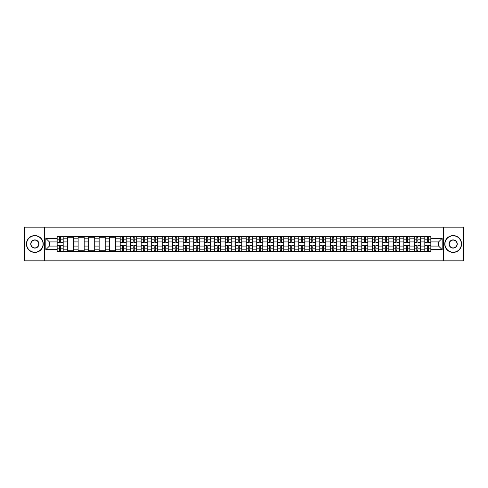 <?xml version="1.0" encoding="UTF-8"?>
<svg xmlns="http://www.w3.org/2000/svg" width="488" height="488" viewBox="0 0 488 488"><rect width="100%" height="100%" fill="white"/><g stroke="black" fill="none" stroke-linecap="round" stroke-linejoin="round"><path stroke-width="0.73" d="M443.531 260.836L463.6 260.836L463.6 227.164L24.4 227.164L24.4 260.836L443.531 260.836L443.531 227.164M67.631 251.241L67.631 238.815L63.19 238.815L63.19 251.241M63.19 238.815L63.19 236.759M67.631 238.815L67.631 236.759M73.694 236.759L73.694 251.241M78.141 251.241L78.141 236.759M84.198 236.759L84.198 251.241M88.645 251.241L88.645 236.759M94.703 236.759L94.703 251.241M99.149 251.241L99.149 236.759M105.207 236.759L105.207 251.241M109.654 251.241L109.654 236.759M115.717 236.759L115.717 251.241M120.158 251.241L120.158 236.759M126.221 236.759L126.221 251.241M130.662 251.241L130.662 236.759M136.725 236.759L136.725 251.241M141.172 251.241L141.172 236.759M147.23 236.759L147.23 251.241M151.677 251.241L151.677 236.759M157.734 236.759L157.734 251.241M162.181 251.241L162.181 236.759M168.238 236.759L168.238 251.241M172.685 251.241L172.685 236.759M178.748 236.759L178.748 251.241M183.189 251.241L183.189 236.759M189.252 236.759L189.252 251.241M193.693 251.241L193.693 236.759M199.757 236.759L199.757 251.241M204.204 251.241L204.204 236.759M210.261 236.759L210.261 251.241M214.708 251.241L214.708 236.759M220.765 236.759L220.765 251.241M225.212 251.241L225.212 236.759M231.275 236.759L231.275 251.241M235.716 251.241L235.716 236.759M241.78 236.759L241.78 251.241M246.22 251.241L246.22 236.759M252.284 236.759L252.284 251.241M256.725 251.241L256.725 236.759M262.788 236.759L262.788 251.241M267.235 251.241L267.235 236.759M273.292 236.759L273.292 251.241M277.739 251.241L277.739 236.759M283.796 236.759L283.796 251.241M288.243 251.241L288.243 236.759M294.307 236.759L294.307 251.241M298.748 251.241L298.748 236.759M304.811 236.759L304.811 251.241M309.252 251.241L309.252 236.759M315.315 236.759L315.315 251.241M319.762 251.241L319.762 236.759M325.819 236.759L325.819 251.241M330.266 251.241L330.266 236.759M336.324 236.759L336.324 251.241M340.77 251.241L340.77 236.759M346.828 236.759L346.828 251.241M351.275 251.241L351.275 236.759M357.338 236.759L357.338 251.241M361.779 251.241L361.779 236.759M367.842 236.759L367.842 251.241M372.283 251.241L372.283 236.759M378.346 236.759L378.346 251.241M382.793 251.241L382.793 236.759M388.851 236.759L388.851 251.241M393.298 251.241L393.298 236.759M399.355 236.759L399.355 251.241M403.802 251.241L403.802 236.759M409.859 236.759L409.859 251.241M414.306 251.241L414.306 236.759M420.369 236.759L420.369 251.241M424.81 251.241L424.81 236.759M424.81 246.086L420.369 246.086M414.306 246.086L409.859 246.086M403.802 246.086L399.355 246.086M393.298 246.086L388.851 246.086M382.793 246.086L378.346 246.086M372.283 246.086L367.842 246.086M361.779 246.086L357.338 246.086M351.275 246.086L346.828 246.086M340.77 246.086L336.324 246.086M330.266 246.086L325.819 246.086M319.762 246.086L315.315 246.086M309.252 246.086L304.811 246.086M298.748 246.086L294.307 246.086M288.243 246.086L283.796 246.086M277.739 246.086L273.292 246.086M267.235 246.086L262.788 246.086M256.725 246.086L252.284 246.086M246.22 246.086L241.78 246.086M235.716 246.086L231.275 246.086M225.212 246.086L220.765 246.086M214.708 246.086L210.261 246.086M204.204 246.086L199.757 246.086M193.693 246.086L189.252 246.086M183.189 246.086L178.748 246.086M172.685 246.086L168.238 246.086M162.181 246.086L157.734 246.086M151.677 246.086L147.23 246.086M141.172 246.086L136.725 246.086M130.662 246.086L126.221 246.086M120.158 246.086L115.717 246.086M109.654 246.086L105.207 246.086M99.149 246.086L94.703 246.086M88.645 246.086L84.198 246.086M78.141 246.086L73.694 246.086M67.631 246.086L63.19 246.086M424.81 241.914L420.369 241.914M414.306 241.914L409.859 241.914M403.802 241.914L399.355 241.914M393.298 241.914L388.851 241.914M382.793 241.914L378.346 241.914M372.283 241.914L367.842 241.914M361.779 241.914L357.338 241.914M351.275 241.914L346.828 241.914M340.77 241.914L336.324 241.914M330.266 241.914L325.819 241.914M319.762 241.914L315.315 241.914M309.252 241.914L304.811 241.914M298.748 241.914L294.307 241.914M288.243 241.914L283.796 241.914M277.739 241.914L273.292 241.914M267.235 241.914L262.788 241.914M256.725 241.914L252.284 241.914M246.22 241.914L241.78 241.914M235.716 241.914L231.275 241.914M225.212 241.914L220.765 241.914M214.708 241.914L210.261 241.914M204.204 241.914L199.757 241.914M193.693 241.914L189.252 241.914M183.189 241.914L178.748 241.914M172.685 241.914L168.238 241.914M162.181 241.914L157.734 241.914M151.677 241.914L147.23 241.914M141.172 241.914L136.725 241.914M130.662 241.914L126.221 241.914M120.158 241.914L115.717 241.914M109.654 241.914L105.207 241.914M99.149 241.914L94.703 241.914M88.645 241.914L84.198 241.914M78.141 241.914L73.694 241.914M67.631 241.914L63.19 241.914M49.386 246.086L57.127 246.086L57.127 241.914L49.386 241.914L49.386 246.086L45.817 249.655L45.817 238.345L57.127 238.345L57.127 241.914M430.873 241.914L430.873 246.086L438.614 246.086L438.614 241.914L430.873 241.914L430.873 236.759L57.127 236.759L57.127 238.345M430.873 238.345L442.183 238.345L442.183 249.655L430.873 249.655L430.873 246.086M57.127 246.086L57.127 251.241L430.873 251.241L430.873 249.655M57.127 249.655L45.817 249.655M44.469 260.836L44.469 227.164M60.695 250.228L59.621 250.228M59.621 237.772L60.695 237.772M73.694 250.228L67.631 250.228M67.631 237.772L73.694 237.772M84.198 250.228L78.141 250.228M78.141 237.772L84.198 237.772M94.703 250.228L88.645 250.228M88.645 237.772L94.703 237.772M105.207 250.228L99.149 250.228M99.149 237.772L105.207 237.772M115.717 250.228L109.654 250.228M109.654 237.772L115.717 237.772M123.726 250.228L122.653 250.228M122.653 237.772L123.726 237.772M134.237 250.228L133.157 250.228M133.157 237.772L134.237 237.772M144.741 250.228L143.661 250.228M143.661 237.772L144.741 237.772M155.245 250.228L154.165 250.228M154.165 237.772L155.245 237.772M165.749 250.228L164.669 250.228M164.669 237.772L165.749 237.772M176.253 250.228L175.18 250.228M175.18 237.772L176.253 237.772M186.758 250.228L185.684 250.228M185.684 237.772L186.758 237.772M197.268 250.228L196.188 250.228M196.188 237.772L197.268 237.772M207.772 250.228L206.692 250.228M206.692 237.772L207.772 237.772M218.276 250.228L217.197 250.228M217.197 237.772L218.276 237.772M228.78 250.228L227.701 250.228M227.701 237.772L228.78 237.772M239.285 250.228L238.211 250.228M238.211 237.772L239.285 237.772M249.789 250.228L248.715 250.228M248.715 237.772L249.789 237.772M260.299 250.228L259.219 250.228M259.219 237.772L260.299 237.772M270.803 250.228L269.724 250.228M269.724 237.772L270.803 237.772M281.308 250.228L280.228 250.228M280.228 237.772L281.308 237.772M291.812 250.228L290.732 250.228M290.732 237.772L291.812 237.772M302.316 250.228L301.242 250.228M301.242 237.772L302.316 237.772M312.82 250.228L311.747 250.228M311.747 237.772L312.82 237.772M323.33 250.228L322.251 250.228M322.251 237.772L323.33 237.772M333.835 250.228L332.755 250.228M332.755 237.772L333.835 237.772M344.339 250.228L343.259 250.228M343.259 237.772L344.339 237.772M354.843 250.228L353.763 250.228M353.763 237.772L354.843 237.772M365.347 250.228L364.274 250.228M364.274 237.772L365.347 237.772M375.851 250.228L374.778 250.228M374.778 237.772L375.851 237.772M386.362 250.228L385.282 250.228M385.282 237.772L386.362 237.772M396.866 250.228L395.786 250.228M395.786 237.772L396.866 237.772M407.37 250.228L406.29 250.228M406.29 237.772L407.37 237.772M417.874 250.228L416.801 250.228M416.801 237.772L417.874 237.772M428.379 250.228L427.305 250.228M427.305 237.772L428.379 237.772M45.817 238.345L49.386 241.914M438.614 246.086L442.183 249.655M438.614 241.914L442.183 238.345M63.153 251.241L63.153 242.42L60.695 242.42L60.695 236.759M59.621 236.759L59.621 242.42L57.163 242.42L57.163 236.759M63.153 242.42L63.153 236.759M57.163 251.241L57.163 245.58L59.621 245.58L59.621 251.241M60.695 251.241L60.695 245.58L63.153 245.58M59.621 240.938L60.695 240.938M57.163 245.58L57.163 242.42M60.695 247.062L59.621 247.062M60.695 250.362L59.621 250.362M59.621 247.941L60.695 247.941M60.695 240.059L59.621 240.059M59.621 237.638L60.695 237.638M34.837 252.217A8.217 8.217 0 0 0 43.054 244A8.217 8.217 0 0 0 34.837 235.783A8.217 8.217 0 0 0 26.62 244A8.217 8.217 0 0 0 34.837 252.217M34.837 235.582A8.418 8.418 0 0 1 43.255 244A8.418 8.418 0 0 1 34.837 252.418A8.418 8.418 0 0 1 26.419 244A8.418 8.418 0 0 1 34.837 235.582M34.837 248.105A4.105 4.105 0 0 1 30.732 244A4.105 4.105 0 0 1 34.837 239.895A4.105 4.105 0 0 1 38.949 244A4.105 4.105 0 0 1 34.837 248.105M34.837 240.096A3.904 3.904 0 0 0 30.933 244A3.904 3.904 0 0 0 34.837 247.904A3.904 3.904 0 0 0 38.741 244A3.904 3.904 0 0 0 34.837 240.096M453.163 252.217A8.217 8.217 0 0 0 461.38 244A8.217 8.217 0 0 0 453.163 235.783A8.217 8.217 0 0 0 444.946 244A8.217 8.217 0 0 0 453.163 252.217M453.163 235.582A8.418 8.418 0 0 1 461.581 244A8.418 8.418 0 0 1 453.163 252.418A8.418 8.418 0 0 1 444.745 244A8.418 8.418 0 0 1 453.163 235.582M453.163 248.105A4.105 4.105 0 0 1 449.051 244A4.105 4.105 0 0 1 453.163 239.895A4.105 4.105 0 0 1 457.268 244A4.105 4.105 0 0 1 453.163 248.105M453.163 240.096A3.904 3.904 0 0 0 449.259 244A3.904 3.904 0 0 0 453.163 247.904A3.904 3.904 0 0 0 457.067 244A3.904 3.904 0 0 0 453.163 240.096M126.185 251.241L126.185 242.42L123.726 242.42L123.726 236.759M122.653 236.759L122.653 242.42L120.194 242.42L120.194 236.759M126.185 242.42L126.185 236.759M120.194 251.241L120.194 245.58L122.653 245.58L122.653 251.241M123.726 251.241L123.726 245.58L126.185 245.58M122.653 240.938L123.726 240.938M120.194 245.58L120.194 242.42M123.726 247.062L122.653 247.062M123.726 250.362L122.653 250.362M122.653 247.941L123.726 247.941M123.726 240.059L122.653 240.059M122.653 237.638L123.726 237.638M136.689 251.241L136.689 242.42L134.237 242.42L134.237 236.759M133.157 236.759L133.157 242.42L130.699 242.42L130.699 236.759M136.689 242.42L136.689 236.759M130.699 251.241L130.699 245.58L133.157 245.58L133.157 251.241M134.237 251.241L134.237 245.58L136.689 245.58M133.157 240.938L134.237 240.938M130.699 245.58L130.699 242.42M134.237 247.062L133.157 247.062M134.237 250.362L133.157 250.362M133.157 247.941L134.237 247.941M134.237 240.059L133.157 240.059M133.157 237.638L134.237 237.638M147.199 251.241L147.199 242.42L144.741 242.42L144.741 236.759M143.661 236.759L143.661 242.42L141.203 242.42L141.203 236.759M147.199 242.42L147.199 236.759M141.203 251.241L141.203 245.58L143.661 245.58L143.661 251.241M144.741 251.241L144.741 245.58L147.199 245.58M143.661 240.938L144.741 240.938M141.203 245.58L141.203 242.42M144.741 247.062L143.661 247.062M144.741 250.362L143.661 250.362M143.661 247.941L144.741 247.941M144.741 240.059L143.661 240.059M143.661 237.638L144.741 237.638M157.703 251.241L157.703 242.42L155.245 242.42L155.245 236.759M154.165 236.759L154.165 242.42L151.707 242.42L151.707 236.759M157.703 242.42L157.703 236.759M151.707 251.241L151.707 245.58L154.165 245.58L154.165 251.241M155.245 251.241L155.245 245.58L157.703 245.58M154.165 240.938L155.245 240.938M151.707 245.58L151.707 242.42M155.245 247.062L154.165 247.062M155.245 250.362L154.165 250.362M154.165 247.941L155.245 247.941M155.245 240.059L154.165 240.059M154.165 237.638L155.245 237.638M168.208 251.241L168.208 242.42L165.749 242.42L165.749 236.759M164.669 236.759L164.669 242.42L162.211 242.42L162.211 236.759M168.208 242.42L168.208 236.759M162.211 251.241L162.211 245.58L164.669 245.58L164.669 251.241M165.749 251.241L165.749 245.58L168.208 245.58M164.669 240.938L165.749 240.938M162.211 245.58L162.211 242.42M165.749 247.062L164.669 247.062M165.749 250.362L164.669 250.362M164.669 247.941L165.749 247.941M165.749 240.059L164.669 240.059M164.669 237.638L165.749 237.638M178.712 251.241L178.712 242.42L176.253 242.42L176.253 236.759M175.18 236.759L175.18 242.42L172.721 242.42L172.721 236.759M178.712 242.42L178.712 236.759M172.721 251.241L172.721 245.58L175.18 245.58L175.18 251.241M176.253 251.241L176.253 245.58L178.712 245.58M175.18 240.938L176.253 240.938M172.721 245.58L172.721 242.42M176.253 247.062L175.18 247.062M176.253 250.362L175.18 250.362M175.18 247.941L176.253 247.941M176.253 240.059L175.18 240.059M175.18 237.638L176.253 237.638M189.216 251.241L189.216 242.42L186.758 242.42L186.758 236.759M185.684 236.759L185.684 242.42L183.226 242.42L183.226 236.759M189.216 242.42L189.216 236.759M183.226 251.241L183.226 245.58L185.684 245.58L185.684 251.241M186.758 251.241L186.758 245.58L189.216 245.58M185.684 240.938L186.758 240.938M183.226 245.58L183.226 242.42M186.758 247.062L185.684 247.062M186.758 250.362L185.684 250.362M185.684 247.941L186.758 247.941M186.758 240.059L185.684 240.059M185.684 237.638L186.758 237.638M199.72 251.241L199.72 242.42L197.268 242.42L197.268 236.759M196.188 236.759L196.188 242.42L193.73 242.42L193.73 236.759M199.72 242.42L199.72 236.759M193.73 251.241L193.73 245.58L196.188 245.58L196.188 251.241M197.268 251.241L197.268 245.58L199.72 245.58M196.188 240.938L197.268 240.938M193.73 245.58L193.73 242.42M197.268 247.062L196.188 247.062M197.268 250.362L196.188 250.362M196.188 247.941L197.268 247.941M197.268 240.059L196.188 240.059M196.188 237.638L197.268 237.638M210.23 251.241L210.23 242.42L207.772 242.42L207.772 236.759M206.692 236.759L206.692 242.42L204.234 242.42L204.234 236.759M210.23 242.42L210.23 236.759M204.234 251.241L204.234 245.58L206.692 245.58L206.692 251.241M207.772 251.241L207.772 245.58L210.23 245.58M206.692 240.938L207.772 240.938M204.234 245.58L204.234 242.42M207.772 247.062L206.692 247.062M207.772 250.362L206.692 250.362M206.692 247.941L207.772 247.941M207.772 240.059L206.692 240.059M206.692 237.638L207.772 237.638M220.735 251.241L220.735 242.42L218.276 242.42L218.276 236.759M217.197 236.759L217.197 242.42L214.738 242.42L214.738 236.759M220.735 242.42L220.735 236.759M214.738 251.241L214.738 245.58L217.197 245.58L217.197 251.241M218.276 251.241L218.276 245.58L220.735 245.58M217.197 240.938L218.276 240.938M214.738 245.58L214.738 242.42M218.276 247.062L217.197 247.062M218.276 250.362L217.197 250.362M217.197 247.941L218.276 247.941M218.276 240.059L217.197 240.059M217.197 237.638L218.276 237.638M231.239 251.241L231.239 242.42L228.78 242.42L228.78 236.759M227.701 236.759L227.701 242.42L225.243 242.42L225.243 236.759M231.239 242.42L231.239 236.759M225.243 251.241L225.243 245.58L227.701 245.58L227.701 251.241M228.78 251.241L228.78 245.58L231.239 245.58M227.701 240.938L228.78 240.938M225.243 245.58L225.243 242.42M228.78 247.062L227.701 247.062M228.78 250.362L227.701 250.362M227.701 247.941L228.78 247.941M228.78 240.059L227.701 240.059M227.701 237.638L228.78 237.638M241.743 251.241L241.743 242.42L239.285 242.42L239.285 236.759M238.211 236.759L238.211 242.42L235.753 242.42L235.753 236.759M241.743 242.42L241.743 236.759M235.753 251.241L235.753 245.58L238.211 245.58L238.211 251.241M239.285 251.241L239.285 245.58L241.743 245.58M238.211 240.938L239.285 240.938M235.753 245.58L235.753 242.42M239.285 247.062L238.211 247.062M239.285 250.362L238.211 250.362M238.211 247.941L239.285 247.941M239.285 240.059L238.211 240.059M238.211 237.638L239.285 237.638M252.247 251.241L252.247 242.42L249.789 242.42L249.789 236.759M248.715 236.759L248.715 242.42L246.257 242.42L246.257 236.759M252.247 242.42L252.247 236.759M246.257 251.241L246.257 245.58L248.715 245.58L248.715 251.241M249.789 251.241L249.789 245.58L252.247 245.58M248.715 240.938L249.789 240.938M246.257 245.58L246.257 242.42M249.789 247.062L248.715 247.062M249.789 250.362L248.715 250.362M248.715 247.941L249.789 247.941M249.789 240.059L248.715 240.059M248.715 237.638L249.789 237.638M262.757 251.241L262.757 242.42L260.299 242.42L260.299 236.759M259.219 236.759L259.219 242.42L256.761 242.42L256.761 236.759M262.757 242.42L262.757 236.759M256.761 251.241L256.761 245.58L259.219 245.58L259.219 251.241M260.299 251.241L260.299 245.58L262.757 245.58M259.219 240.938L260.299 240.938M256.761 245.58L256.761 242.42M260.299 247.062L259.219 247.062M260.299 250.362L259.219 250.362M259.219 247.941L260.299 247.941M260.299 240.059L259.219 240.059M259.219 237.638L260.299 237.638M273.262 251.241L273.262 242.42L270.803 242.42L270.803 236.759M269.724 236.759L269.724 242.42L267.265 242.42L267.265 236.759M273.262 242.42L273.262 236.759M267.265 251.241L267.265 245.58L269.724 245.58L269.724 251.241M270.803 251.241L270.803 245.58L273.262 245.58M269.724 240.938L270.803 240.938M267.265 245.58L267.265 242.42M270.803 247.062L269.724 247.062M270.803 250.362L269.724 250.362M269.724 247.941L270.803 247.941M270.803 240.059L269.724 240.059M269.724 237.638L270.803 237.638M283.766 251.241L283.766 242.42L281.308 242.42L281.308 236.759M280.228 236.759L280.228 242.42L277.77 242.42L277.77 236.759M283.766 242.42L283.766 236.759M277.77 251.241L277.77 245.58L280.228 245.58L280.228 251.241M281.308 251.241L281.308 245.58L283.766 245.58M280.228 240.938L281.308 240.938M277.77 245.58L277.77 242.42M281.308 247.062L280.228 247.062M281.308 250.362L280.228 250.362M280.228 247.941L281.308 247.941M281.308 240.059L280.228 240.059M280.228 237.638L281.308 237.638M294.27 251.241L294.27 242.42L291.812 242.42L291.812 236.759M290.732 236.759L290.732 242.42L288.28 242.42L288.28 236.759M294.27 242.42L294.27 236.759M288.28 251.241L288.28 245.58L290.732 245.58L290.732 251.241M291.812 251.241L291.812 245.58L294.27 245.58M290.732 240.938L291.812 240.938M288.28 245.58L288.28 242.42M291.812 247.062L290.732 247.062M291.812 250.362L290.732 250.362M290.732 247.941L291.812 247.941M291.812 240.059L290.732 240.059M290.732 237.638L291.812 237.638M304.774 251.241L304.774 242.42L302.316 242.42L302.316 236.759M301.242 236.759L301.242 242.42L298.784 242.42L298.784 236.759M304.774 242.42L304.774 236.759M298.784 251.241L298.784 245.58L301.242 245.58L301.242 251.241M302.316 251.241L302.316 245.58L304.774 245.58M301.242 240.938L302.316 240.938M298.784 245.58L298.784 242.42M302.316 247.062L301.242 247.062M302.316 250.362L301.242 250.362M301.242 247.941L302.316 247.941M302.316 240.059L301.242 240.059M301.242 237.638L302.316 237.638M315.279 251.241L315.279 242.42L312.82 242.42L312.82 236.759M311.747 236.759L311.747 242.42L309.288 242.42L309.288 236.759M315.279 242.42L315.279 236.759M309.288 251.241L309.288 245.58L311.747 245.58L311.747 251.241M312.82 251.241L312.82 245.58L315.279 245.58M311.747 240.938L312.82 240.938M309.288 245.58L309.288 242.42M312.82 247.062L311.747 247.062M312.82 250.362L311.747 250.362M311.747 247.941L312.82 247.941M312.82 240.059L311.747 240.059M311.747 237.638L312.82 237.638M325.789 251.241L325.789 242.42L323.33 242.42L323.33 236.759M322.251 236.759L322.251 242.42L319.793 242.42L319.793 236.759M325.789 242.42L325.789 236.759M319.793 251.241L319.793 245.58L322.251 245.58L322.251 251.241M323.33 251.241L323.33 245.58L325.789 245.58M322.251 240.938L323.33 240.938M319.793 245.58L319.793 242.42M323.33 247.062L322.251 247.062M323.33 250.362L322.251 250.362M322.251 247.941L323.33 247.941M323.33 240.059L322.251 240.059M322.251 237.638L323.33 237.638M336.293 251.241L336.293 242.42L333.835 242.42L333.835 236.759M332.755 236.759L332.755 242.42L330.297 242.42L330.297 236.759M336.293 242.42L336.293 236.759M330.297 251.241L330.297 245.58L332.755 245.58L332.755 251.241M333.835 251.241L333.835 245.58L336.293 245.58M332.755 240.938L333.835 240.938M330.297 245.58L330.297 242.42M333.835 247.062L332.755 247.062M333.835 250.362L332.755 250.362M332.755 247.941L333.835 247.941M333.835 240.059L332.755 240.059M332.755 237.638L333.835 237.638M346.797 251.241L346.797 242.42L344.339 242.42L344.339 236.759M343.259 236.759L343.259 242.42L340.801 242.42L340.801 236.759M346.797 242.42L346.797 236.759M340.801 251.241L340.801 245.58L343.259 245.58L343.259 251.241M344.339 251.241L344.339 245.58L346.797 245.58M343.259 240.938L344.339 240.938M340.801 245.58L340.801 242.42M344.339 247.062L343.259 247.062M344.339 250.362L343.259 250.362M343.259 247.941L344.339 247.941M344.339 240.059L343.259 240.059M343.259 237.638L344.339 237.638M357.301 251.241L357.301 242.42L354.843 242.42L354.843 236.759M353.763 236.759L353.763 242.42L351.311 242.42L351.311 236.759M357.301 242.42L357.301 236.759M351.311 251.241L351.311 245.58L353.763 245.58L353.763 251.241M354.843 251.241L354.843 245.58L357.301 245.58M353.763 240.938L354.843 240.938M351.311 245.58L351.311 242.42M354.843 247.062L353.763 247.062M354.843 250.362L353.763 250.362M353.763 247.941L354.843 247.941M354.843 240.059L353.763 240.059M353.763 237.638L354.843 237.638M367.806 251.241L367.806 242.42L365.347 242.42L365.347 236.759M364.274 236.759L364.274 242.42L361.815 242.42L361.815 236.759M367.806 242.42L367.806 236.759M361.815 251.241L361.815 245.58L364.274 245.58L364.274 251.241M365.347 251.241L365.347 245.58L367.806 245.58M364.274 240.938L365.347 240.938M361.815 245.58L361.815 242.42M365.347 247.062L364.274 247.062M365.347 250.362L364.274 250.362M364.274 247.941L365.347 247.941M365.347 240.059L364.274 240.059M364.274 237.638L365.347 237.638M378.31 251.241L378.31 242.42L375.851 242.42L375.851 236.759M374.778 236.759L374.778 242.42L372.32 242.42L372.32 236.759M378.31 242.42L378.31 236.759M372.32 251.241L372.32 245.58L374.778 245.58L374.778 251.241M375.851 251.241L375.851 245.58L378.31 245.58M374.778 240.938L375.851 240.938M372.32 245.58L372.32 242.42M375.851 247.062L374.778 247.062M375.851 250.362L374.778 250.362M374.778 247.941L375.851 247.941M375.851 240.059L374.778 240.059M374.778 237.638L375.851 237.638M388.82 251.241L388.82 242.42L386.362 242.42L386.362 236.759M385.282 236.759L385.282 242.42L382.824 242.42L382.824 236.759M388.82 242.42L388.82 236.759M382.824 251.241L382.824 245.58L385.282 245.58L385.282 251.241M386.362 251.241L386.362 245.58L388.82 245.58M385.282 240.938L386.362 240.938M382.824 245.58L382.824 242.42M386.362 247.062L385.282 247.062M386.362 250.362L385.282 250.362M385.282 247.941L386.362 247.941M386.362 240.059L385.282 240.059M385.282 237.638L386.362 237.638M399.324 251.241L399.324 242.42L396.866 242.42L396.866 236.759M395.786 236.759L395.786 242.42L393.328 242.42L393.328 236.759M399.324 242.42L399.324 236.759M393.328 251.241L393.328 245.58L395.786 245.58L395.786 251.241M396.866 251.241L396.866 245.58L399.324 245.58M395.786 240.938L396.866 240.938M393.328 245.58L393.328 242.42M396.866 247.062L395.786 247.062M396.866 250.362L395.786 250.362M395.786 247.941L396.866 247.941M396.866 240.059L395.786 240.059M395.786 237.638L396.866 237.638M409.829 251.241L409.829 242.42L407.37 242.42L407.37 236.759M406.29 236.759L406.29 242.42L403.832 242.42L403.832 236.759M409.829 242.42L409.829 236.759M403.832 251.241L403.832 245.58L406.29 245.58L406.29 251.241M407.37 251.241L407.37 245.58L409.829 245.58M406.29 240.938L407.37 240.938M403.832 245.58L403.832 242.42M407.37 247.062L406.29 247.062M407.37 250.362L406.29 250.362M406.29 247.941L407.37 247.941M407.37 240.059L406.29 240.059M406.29 237.638L407.37 237.638M420.333 251.241L420.333 242.42L417.874 242.42L417.874 236.759M416.801 236.759L416.801 242.42L414.342 242.42L414.342 236.759M420.333 242.42L420.333 236.759M414.342 251.241L414.342 245.58L416.801 245.58L416.801 251.241M417.874 251.241L417.874 245.58L420.333 245.58M416.801 240.938L417.874 240.938M414.342 245.58L414.342 242.42M417.874 247.062L416.801 247.062M417.874 250.362L416.801 250.362M416.801 247.941L417.874 247.941M417.874 240.059L416.801 240.059M416.801 237.638L417.874 237.638M430.837 251.241L430.837 242.42L428.379 242.42L428.379 236.759M427.305 236.759L427.305 242.42L424.847 242.42L424.847 236.759M430.837 242.42L430.837 236.759M424.847 251.241L424.847 245.58L427.305 245.58L427.305 251.241M428.379 251.241L428.379 245.58L430.837 245.58M427.305 240.938L428.379 240.938M424.847 245.58L424.847 242.42M428.379 247.062L427.305 247.062M428.379 250.362L427.305 250.362M427.305 247.941L428.379 247.941M428.379 240.059L427.305 240.059M427.305 237.638L428.379 237.638M414.306 238.815L409.859 238.815M403.802 238.815L399.355 238.815M393.298 238.815L388.851 238.815M382.793 238.815L378.346 238.815M372.283 238.815L367.842 238.815M361.779 238.815L357.338 238.815M351.275 238.815L346.828 238.815M340.77 238.815L336.324 238.815M330.266 238.815L325.819 238.815M319.762 238.815L315.315 238.815M309.252 238.815L304.811 238.815M298.748 238.815L294.307 238.815M288.243 238.815L283.796 238.815M277.739 238.815L273.292 238.815M267.235 238.815L262.788 238.815M256.725 238.815L252.284 238.815M246.22 238.815L241.78 238.815M235.716 238.815L231.275 238.815M225.212 238.815L220.765 238.815M214.708 238.815L210.261 238.815M204.204 238.815L199.757 238.815M193.693 238.815L189.252 238.815M183.189 238.815L178.748 238.815M172.685 238.815L168.238 238.815M162.181 238.815L157.734 238.815M151.677 238.815L147.23 238.815M141.172 238.815L136.725 238.815M130.662 238.815L126.221 238.815M120.158 238.815L115.717 238.815M109.654 238.815L105.207 238.815M99.149 238.815L94.703 238.815M88.645 238.815L84.198 238.815M78.141 238.815L73.694 238.815M424.81 238.815L420.369 238.815M414.306 249.185L409.859 249.185M403.802 249.185L399.355 249.185M393.298 249.185L388.851 249.185M382.793 249.185L378.346 249.185M372.283 249.185L367.842 249.185M361.779 249.185L357.338 249.185M351.275 249.185L346.828 249.185M340.77 249.185L336.324 249.185M330.266 249.185L325.819 249.185M319.762 249.185L315.315 249.185M309.252 249.185L304.811 249.185M298.748 249.185L294.307 249.185M288.243 249.185L283.796 249.185M277.739 249.185L273.292 249.185M267.235 249.185L262.788 249.185M256.725 249.185L252.284 249.185M246.22 249.185L241.78 249.185M235.716 249.185L231.275 249.185M225.212 249.185L220.765 249.185M214.708 249.185L210.261 249.185M204.204 249.185L199.757 249.185M193.693 249.185L189.252 249.185M183.189 249.185L178.748 249.185M172.685 249.185L168.238 249.185M162.181 249.185L157.734 249.185M151.677 249.185L147.23 249.185M141.172 249.185L136.725 249.185M130.662 249.185L126.221 249.185M120.158 249.185L115.717 249.185M109.654 249.185L105.207 249.185M99.149 249.185L94.703 249.185M88.645 249.185L84.198 249.185M78.141 249.185L73.694 249.185M67.631 249.185L63.19 249.185M424.81 249.185L420.369 249.185M63.153 239.083L60.695 239.083M59.621 239.083L57.163 239.083M59.621 239.175L57.163 239.175M59.621 248.825L57.163 248.825M59.621 248.917L57.163 248.917M63.153 248.917L60.695 248.917M63.153 239.175L60.695 239.175M63.153 248.825L60.695 248.825M126.185 239.083L123.726 239.083M122.653 239.083L120.194 239.083M122.653 239.175L120.194 239.175M122.653 248.825L120.194 248.825M122.653 248.917L120.194 248.917M126.185 248.917L123.726 248.917M126.185 239.175L123.726 239.175M126.185 248.825L123.726 248.825M136.689 239.083L134.237 239.083M133.157 239.083L130.699 239.083M133.157 239.175L130.699 239.175M133.157 248.825L130.699 248.825M133.157 248.917L130.699 248.917M136.689 248.917L134.237 248.917M136.689 239.175L134.237 239.175M136.689 248.825L134.237 248.825M147.199 239.083L144.741 239.083M143.661 239.083L141.203 239.083M143.661 239.175L141.203 239.175M143.661 248.825L141.203 248.825M143.661 248.917L141.203 248.917M147.199 248.917L144.741 248.917M147.199 239.175L144.741 239.175M147.199 248.825L144.741 248.825M157.703 239.083L155.245 239.083M154.165 239.083L151.707 239.083M154.165 239.175L151.707 239.175M154.165 248.825L151.707 248.825M154.165 248.917L151.707 248.917M157.703 248.917L155.245 248.917M157.703 239.175L155.245 239.175M157.703 248.825L155.245 248.825M168.208 239.083L165.749 239.083M164.669 239.083L162.211 239.083M164.669 239.175L162.211 239.175M164.669 248.825L162.211 248.825M164.669 248.917L162.211 248.917M168.208 248.917L165.749 248.917M168.208 239.175L165.749 239.175M168.208 248.825L165.749 248.825M178.712 239.083L176.253 239.083M175.18 239.083L172.721 239.083M175.18 239.175L172.721 239.175M175.18 248.825L172.721 248.825M175.18 248.917L172.721 248.917M178.712 248.917L176.253 248.917M178.712 239.175L176.253 239.175M178.712 248.825L176.253 248.825M189.216 239.083L186.758 239.083M185.684 239.083L183.226 239.083M185.684 239.175L183.226 239.175M185.684 248.825L183.226 248.825M185.684 248.917L183.226 248.917M189.216 248.917L186.758 248.917M189.216 239.175L186.758 239.175M189.216 248.825L186.758 248.825M199.72 239.083L197.268 239.083M196.188 239.083L193.73 239.083M196.188 239.175L193.73 239.175M196.188 248.825L193.73 248.825M196.188 248.917L193.73 248.917M199.72 248.917L197.268 248.917M199.72 239.175L197.268 239.175M199.72 248.825L197.268 248.825M210.23 239.083L207.772 239.083M206.692 239.083L204.234 239.083M206.692 239.175L204.234 239.175M206.692 248.825L204.234 248.825M206.692 248.917L204.234 248.917M210.23 248.917L207.772 248.917M210.23 239.175L207.772 239.175M210.23 248.825L207.772 248.825M220.735 239.083L218.276 239.083M217.197 239.083L214.738 239.083M217.197 239.175L214.738 239.175M217.197 248.825L214.738 248.825M217.197 248.917L214.738 248.917M220.735 248.917L218.276 248.917M220.735 239.175L218.276 239.175M220.735 248.825L218.276 248.825M231.239 239.083L228.78 239.083M227.701 239.083L225.243 239.083M227.701 239.175L225.243 239.175M227.701 248.825L225.243 248.825M227.701 248.917L225.243 248.917M231.239 248.917L228.78 248.917M231.239 239.175L228.78 239.175M231.239 248.825L228.78 248.825M241.743 239.083L239.285 239.083M238.211 239.083L235.753 239.083M238.211 239.175L235.753 239.175M238.211 248.825L235.753 248.825M238.211 248.917L235.753 248.917M241.743 248.917L239.285 248.917M241.743 239.175L239.285 239.175M241.743 248.825L239.285 248.825M252.247 239.083L249.789 239.083M248.715 239.083L246.257 239.083M248.715 239.175L246.257 239.175M248.715 248.825L246.257 248.825M248.715 248.917L246.257 248.917M252.247 248.917L249.789 248.917M252.247 239.175L249.789 239.175M252.247 248.825L249.789 248.825M262.757 239.083L260.299 239.083M259.219 239.083L256.761 239.083M259.219 239.175L256.761 239.175M259.219 248.825L256.761 248.825M259.219 248.917L256.761 248.917M262.757 248.917L260.299 248.917M262.757 239.175L260.299 239.175M262.757 248.825L260.299 248.825M273.262 239.083L270.803 239.083M269.724 239.083L267.265 239.083M269.724 239.175L267.265 239.175M269.724 248.825L267.265 248.825M269.724 248.917L267.265 248.917M273.262 248.917L270.803 248.917M273.262 239.175L270.803 239.175M273.262 248.825L270.803 248.825M283.766 239.083L281.308 239.083M280.228 239.083L277.77 239.083M280.228 239.175L277.77 239.175M280.228 248.825L277.77 248.825M280.228 248.917L277.77 248.917M283.766 248.917L281.308 248.917M283.766 239.175L281.308 239.175M283.766 248.825L281.308 248.825M294.27 239.083L291.812 239.083M290.732 239.083L288.28 239.083M290.732 239.175L288.28 239.175M290.732 248.825L288.28 248.825M290.732 248.917L288.28 248.917M294.27 248.917L291.812 248.917M294.27 239.175L291.812 239.175M294.27 248.825L291.812 248.825M304.774 239.083L302.316 239.083M301.242 239.083L298.784 239.083M301.242 239.175L298.784 239.175M301.242 248.825L298.784 248.825M301.242 248.917L298.784 248.917M304.774 248.917L302.316 248.917M304.774 239.175L302.316 239.175M304.774 248.825L302.316 248.825M315.279 239.083L312.82 239.083M311.747 239.083L309.288 239.083M311.747 239.175L309.288 239.175M311.747 248.825L309.288 248.825M311.747 248.917L309.288 248.917M315.279 248.917L312.82 248.917M315.279 239.175L312.82 239.175M315.279 248.825L312.82 248.825M325.789 239.083L323.33 239.083M322.251 239.083L319.793 239.083M322.251 239.175L319.793 239.175M322.251 248.825L319.793 248.825M322.251 248.917L319.793 248.917M325.789 248.917L323.33 248.917M325.789 239.175L323.33 239.175M325.789 248.825L323.33 248.825M336.293 239.083L333.835 239.083M332.755 239.083L330.297 239.083M332.755 239.175L330.297 239.175M332.755 248.825L330.297 248.825M332.755 248.917L330.297 248.917M336.293 248.917L333.835 248.917M336.293 239.175L333.835 239.175M336.293 248.825L333.835 248.825M346.797 239.083L344.339 239.083M343.259 239.083L340.801 239.083M343.259 239.175L340.801 239.175M343.259 248.825L340.801 248.825M343.259 248.917L340.801 248.917M346.797 248.917L344.339 248.917M346.797 239.175L344.339 239.175M346.797 248.825L344.339 248.825M357.301 239.083L354.843 239.083M353.763 239.083L351.311 239.083M353.763 239.175L351.311 239.175M353.763 248.825L351.311 248.825M353.763 248.917L351.311 248.917M357.301 248.917L354.843 248.917M357.301 239.175L354.843 239.175M357.301 248.825L354.843 248.825M367.806 239.083L365.347 239.083M364.274 239.083L361.815 239.083M364.274 239.175L361.815 239.175M364.274 248.825L361.815 248.825M364.274 248.917L361.815 248.917M367.806 248.917L365.347 248.917M367.806 239.175L365.347 239.175M367.806 248.825L365.347 248.825M378.31 239.083L375.851 239.083M374.778 239.083L372.32 239.083M374.778 239.175L372.32 239.175M374.778 248.825L372.32 248.825M374.778 248.917L372.32 248.917M378.31 248.917L375.851 248.917M378.31 239.175L375.851 239.175M378.31 248.825L375.851 248.825M388.82 239.083L386.362 239.083M385.282 239.083L382.824 239.083M385.282 239.175L382.824 239.175M385.282 248.825L382.824 248.825M385.282 248.917L382.824 248.917M388.82 248.917L386.362 248.917M388.82 239.175L386.362 239.175M388.82 248.825L386.362 248.825M399.324 239.083L396.866 239.083M395.786 239.083L393.328 239.083M395.786 239.175L393.328 239.175M395.786 248.825L393.328 248.825M395.786 248.917L393.328 248.917M399.324 248.917L396.866 248.917M399.324 239.175L396.866 239.175M399.324 248.825L396.866 248.825M409.829 239.083L407.37 239.083M406.29 239.083L403.832 239.083M406.29 239.175L403.832 239.175M406.29 248.825L403.832 248.825M406.29 248.917L403.832 248.917M409.829 248.917L407.37 248.917M409.829 239.175L407.37 239.175M409.829 248.825L407.37 248.825M420.333 239.083L417.874 239.083M416.801 239.083L414.342 239.083M416.801 239.175L414.342 239.175M416.801 248.825L414.342 248.825M416.801 248.917L414.342 248.917M420.333 248.917L417.874 248.917M420.333 239.175L417.874 239.175M420.333 248.825L417.874 248.825M430.837 239.083L428.379 239.083M427.305 239.083L424.847 239.083M427.305 239.175L424.847 239.175M427.305 248.825L424.847 248.825M427.305 248.917L424.847 248.917M430.837 248.917L428.379 248.917M430.837 239.175L428.379 239.175M430.837 248.825L428.379 248.825"/></g></svg>
